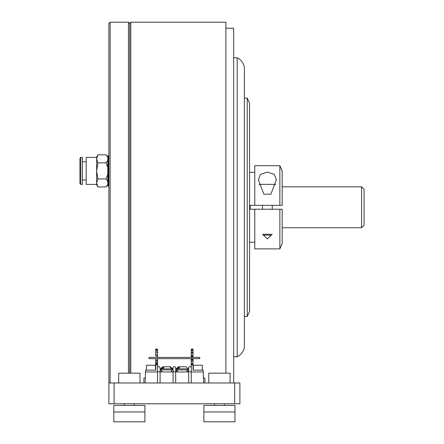 <?xml version="1.0" encoding="UTF-8"?>
<svg xmlns="http://www.w3.org/2000/svg" width="444" height="444" viewBox="0 0 444 444"><rect width="100%" height="100%" fill="white"/><g stroke="black" fill="none" stroke-linecap="round" stroke-linejoin="round"><path stroke-width="0.67" d="M108.885 382.989L114.086 382.989L114.086 403.785L108.885 403.785L108.885 23.449L110.134 22.2L110.134 382.989M128.433 373.165L128.433 22.2L110.134 22.2M233.661 382.989L233.661 28.233L225.885 28.233M225.885 373.165L225.885 22.2L130.802 22.2L130.802 373.165M129.681 373.165L129.681 23.321L130.802 22.2M244.372 207.287L244.372 347.38C243.484 351.67 241.086 354.806 237.185 356.793L237.185 57.781C241.086 59.768 243.484 62.904 244.372 67.194L244.372 207.287M233.661 57.787L237.185 57.781M233.661 356.787L237.185 356.793M267.371 238.839L263.292 235.12L271.456 235.126L267.371 238.839M279.864 209.235L282.179 209.235L282.179 243.678L279.864 248.879L279.864 209.235L250.194 209.235L250.194 205.339L279.864 205.339L279.864 165.695L254.773 165.695L254.773 205.339M267.371 172.106L274.298 174.375L276.379 179.776L270.912 194.189L263.836 194.189L258.369 179.776L260.456 174.375L267.371 172.106M247.258 98.107L249.572 103.308L249.572 311.266L247.258 316.467L247.258 98.107L244.372 98.107M282.179 209.235L281.729 209.235M279.864 165.695L282.179 170.896L282.179 205.339L279.864 205.339M281.729 205.339L282.179 205.339M279.864 248.879L254.773 248.879L254.773 209.235M263.836 194.189L270.912 194.189M275.563 184.732L275.563 184.36L259.185 184.36L259.185 184.732M262.459 234.293L272.289 234.293M272.289 209.235L272.289 205.339M262.459 209.235L262.459 205.339M361.56 186.824L364.058 189.322L364.058 225.252L361.56 227.75L361.56 186.824L282.179 186.824M361.56 227.75L282.179 227.75M234.687 382.989L239.888 382.989L239.888 403.785L234.687 403.785L234.687 382.989L114.086 382.989M114.086 403.785L234.687 403.785M155.733 363.309L157.542 363.309L157.542 361.155L157.542 362.709L155.733 362.709L155.733 361.155L157.542 361.155L157.542 358.658L157.542 360.09L155.733 360.09L155.733 358.658L155.733 370.157L145.56 370.157L145.127 382.989M160.09 371.967L173.088 371.967M175.685 371.967L188.683 371.967L188.683 367.904A1.299 1.299 0 0 1 191.231 367.543L191.231 364.896L193.04 364.896L193.04 370.157L203.208 370.157L203.646 382.989M191.281 371.967L203.163 371.967M188.683 367.904A1.299 1.299 0 0 1 189.982 366.605A1.299 1.299 0 0 1 191.281 367.904L191.281 382.989M188.683 371.967L188.683 382.989L188.683 371.8L191.281 371.8M173.088 382.989L173.088 371.8L175.685 371.8L175.685 367.904L175.685 382.989M173.088 367.904A1.299 1.299 0 0 1 174.387 366.605A1.299 1.299 0 0 1 175.685 367.904A1.299 1.299 0 0 0 174.387 366.605A1.299 1.299 0 0 0 173.088 367.904L173.088 371.8M157.487 382.989L157.487 371.8L160.09 371.8L160.09 367.904L160.09 382.989M157.487 371.8L157.487 367.904A1.299 1.299 0 0 1 158.786 366.605A1.299 1.299 0 0 1 160.09 367.904M145.604 371.967L157.487 371.967M163.053 368.431L164.519 366.772L166.589 366.772L163.342 366.772L161.877 368.431L163.053 368.431L161.877 368.431M163.342 366.772L165.412 366.772M171.367 371.967L171.367 369.891L172.516 369.891L172.516 368.847L160.661 368.847L160.661 369.891L161.805 369.891L160.761 369.891M161.805 371.967L161.805 369.891L172.411 369.891M171.295 368.431L169.83 366.772L170.435 366.772L166.589 366.772M161.283 370.929L160.761 370.929L161.283 370.929M171.889 370.929L171.367 370.929L171.889 370.929M176.879 369.891L176.879 370.929L176.362 370.929L177.4 370.929M187.485 370.929L188.006 370.929L187.485 370.929M185.431 366.772L180.114 366.772L182.184 366.772L180.114 366.772L178.655 368.431L177.478 368.431L178.655 368.431M178.938 366.772L178.338 366.772L178.938 366.772L177.478 368.431M178.877 366.772L180.053 366.772M186.968 371.967L186.968 369.891L188.112 369.891L188.112 368.847L176.257 368.847L176.257 369.891L177.4 369.891L176.362 369.891M177.4 371.967L177.4 369.891L188.006 369.891M146.487 370.157L146.487 365.246L155.494 365.246L155.494 370.157M193.279 370.157L193.279 365.246L202.286 365.246L202.286 370.157M149.012 358.658L199.756 358.658L199.756 357.409L149.012 357.409L149.012 358.658M193.04 350.91L193.04 349.761L191.231 349.761L191.231 350.91L193.04 350.91L193.04 352.919L191.231 352.919L191.231 357.409M191.231 350.91L191.231 354.839L193.04 354.839L193.04 356.027L191.231 356.027L191.231 356.632L193.04 356.632L193.04 357.409M193.04 359.784L193.04 361.155L191.231 361.155L191.231 364.896L191.231 364.263L193.04 364.263L193.04 363.309L191.231 363.309L191.231 359.485L193.04 359.485L193.04 359.784M191.231 358.658L191.231 359.485L191.231 358.658M193.04 352.919L193.04 354.839L193.04 352.919M193.04 356.027L193.04 356.632L193.04 356.027M193.04 358.658L193.04 359.485L193.04 358.658M193.04 361.155L193.04 363.309L193.04 361.155M191.231 349.761L191.231 349.095L193.04 349.095L193.04 349.761M157.542 363.309L157.542 364.263L155.733 364.263L155.733 364.896L157.542 364.896L157.542 364.263L157.542 367.543M155.733 354.839L157.542 354.839L157.542 357.409L157.542 356.027L155.733 356.027L155.733 352.32L157.542 352.32L157.542 354.839L157.542 350.91L155.733 350.91L155.733 354.839M155.733 350.91L155.733 349.095L157.542 349.095L157.542 350.91M107.798 156.582L106.038 154.823L107.798 157.176M96.648 184.404L86.169 184.404L86.169 157.381L96.648 157.381M97.891 162.859L96.648 158.841L96.648 156.976L97.891 154.823L96.648 158.841L96.648 170.896L97.891 162.859L106.038 162.859L107.798 167.56M97.891 178.932L96.648 170.896L96.648 182.95L97.891 178.932L106.038 178.932L107.798 181.28M97.891 186.963L96.648 182.95L96.648 184.815L97.891 186.963L106.038 186.963L107.798 184.615M96.648 159.196L96.648 170.896M96.981 156.804L96.648 158.841M106.038 154.823L97.891 154.823M107.798 160.506L106.038 162.859M107.798 174.226L106.038 178.932M80.764 157.381L80.764 184.404L82.401 184.404L82.401 157.381L80.764 157.381L79.942 158.203L79.942 183.583L79.942 158.203M79.942 161.888L79.942 179.898M108.885 158.053L108.303 157.637L108.303 166.933L108.885 167.055M108.303 157.637L108.303 156.105L108.885 156.577M108.885 157.559L108.336 157.121M108.885 185.714L108.303 186.203L108.885 185.215M107.798 156.688L107.798 185.475M108.303 166.933L108.303 185.681M208.774 382.989L208.774 373.165L230.059 373.165L230.059 382.989M234.97 411.976L234.97 405.428L203.863 405.428L203.863 411.976L234.97 411.976L234.97 421.8L203.863 421.8L203.863 411.976M144.911 411.976L144.911 405.428L113.797 405.428L113.797 411.976L144.911 411.976L144.911 421.8L113.797 421.8L113.797 411.976M118.709 382.989L118.709 373.165L139.999 373.165L139.999 382.989M203.43 378.077L204.884 378.077L204.884 382.989M143.889 382.989L143.889 378.077L145.338 378.077M193.04 360.09L191.231 360.09M193.04 352.32L191.231 352.32M155.733 349.761L157.542 349.761M129.681 23.449L128.433 22.2M254.773 172.35L249.572 172.35M247.258 316.467L244.372 316.467M254.773 242.224L249.572 242.224M160.661 368.847L162.737 366.772M172.516 368.847L170.435 366.772M176.257 368.847L178.338 366.772M188.112 368.847L186.03 366.772M108.885 157.67L108.303 157.082M86.169 161.805L82.401 161.805M86.169 179.981L82.401 179.981M108.885 184.116L108.303 184.704M107.798 185.204L106.038 186.963M80.764 184.404L79.942 183.583M108.303 186.203L107.798 185.598M108.303 155.583L107.798 156.188M224.331 405.428L224.331 403.785M214.502 405.428L214.502 403.785M134.266 405.428L134.266 403.785M124.442 405.428L124.442 403.785"/></g></svg>
